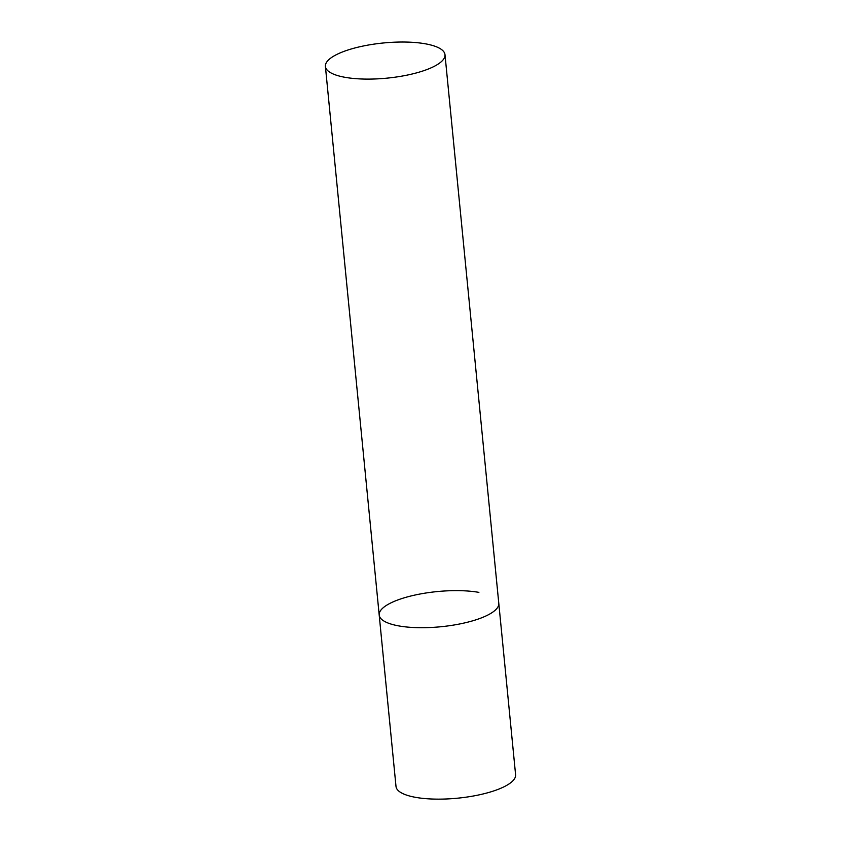 <?xml version="1.0" encoding="UTF-8"?>
<svg xmlns="http://www.w3.org/2000/svg" width="841" height="841" viewBox="0 0 841 841"><rect width="100%" height="100%" fill="white"/><g stroke="black" fill="none" stroke-linecap="round" stroke-linejoin="round"><path stroke-width="1.26" d="M444.994 54.697A60.079 17.672 -5.6 0 0 405.751 42.05A60.079 17.672 -5.6 0 0 340.637 52.71A60.079 17.672 -5.6 0 0 325.404 66.428A60.079 17.672 -5.6 0 0 364.647 79.075A60.079 17.672 -5.6 0 0 429.772 68.415A60.079 17.672 -5.6 0 0 444.994 54.697L515.596 774.74A60.079 17.672 174.4 0 1 480.989 794.451A60.079 17.672 174.4 0 1 415.906 797.405A60.079 17.672 174.4 0 1 396.006 786.461L379.196 615.023A60.079 17.672 -5.6 0 0 418.44 627.68A60.079 17.672 -5.6 0 0 483.554 617.021A60.079 17.672 -5.6 0 0 498.787 603.302A60.079 17.672 174.4 0 1 464.179 623.013A60.079 17.672 174.4 0 1 399.097 625.967A60.079 17.672 174.4 0 1 379.196 615.023A60.079 17.672 174.4 0 1 413.793 595.312A60.079 17.672 174.4 0 1 478.886 592.369M379.196 615.023L325.404 66.428"/></g></svg>
